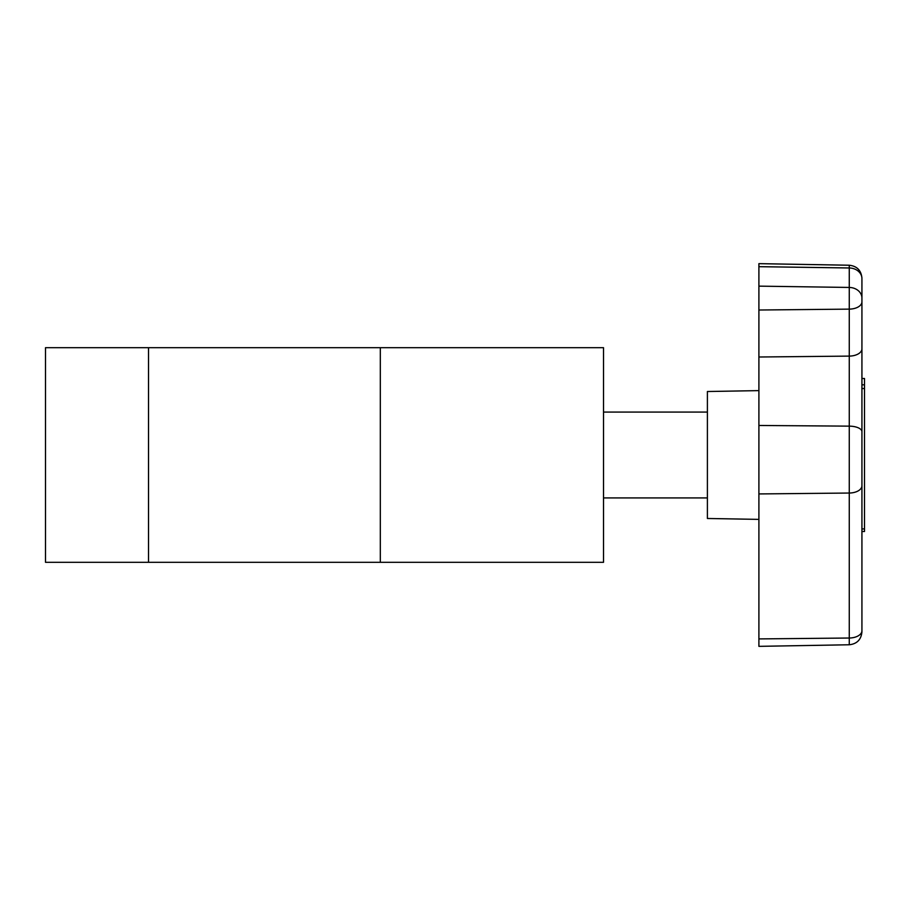 <?xml version="1.0" encoding="UTF-8"?>
<svg xmlns="http://www.w3.org/2000/svg" width="910" height="910" viewBox="0 0 910 910"><rect width="100%" height="100%" fill="white"/><g stroke="black" fill="none" stroke-linecap="round" stroke-linejoin="round"><path stroke-width="1.36" d="M148.523 562.312L603.523 562.312L603.523 347.688L45.5 347.688L45.5 562.312L148.523 562.312L148.523 347.688M864.5 378.492L861.929 378.492L864.5 378.503L864.5 388.536L861.929 388.536L861.929 561.186M758.906 519.383L707.4 518.484L707.4 391.516L758.906 390.617M861.929 279.279L861.929 631.415M861.929 611.952L861.929 608.176M861.929 630.721A12.877 7.303 0 0 1 849.269 638.024L849.269 265.231L758.906 263.65L758.906 646.35L849.269 644.769L849.269 638.024L758.906 638.911M864.5 531.508L861.929 531.508L864.5 531.497L864.5 388.536M380.312 562.312L380.312 347.688M861.929 485.735A12.877 7.303 0 0 1 849.269 493.038L758.906 493.937M861.929 431.681A12.877 5.54 0 0 0 849.269 426.142L758.906 425.471M861.929 278.585A12.877 10.613 180 0 0 849.269 267.972L758.906 266.675M861.929 298.048A12.877 10.613 180 0 0 849.269 287.446L758.906 286.138M861.929 301.824A12.877 7.303 180 0 1 849.269 309.127L758.906 310.014M861.929 348.814A12.877 7.303 180 0 1 849.269 356.106L758.906 357.004M864.5 384.816L861.929 384.816M864.5 528.915L861.929 528.915M603.523 497.929L707.4 497.929M849.269 265.231C856.97 266.095 861.19 270.384 861.929 278.107M849.269 644.769C856.97 643.905 861.19 639.616 861.929 631.893M603.523 412.071L707.4 412.071"/></g></svg>

